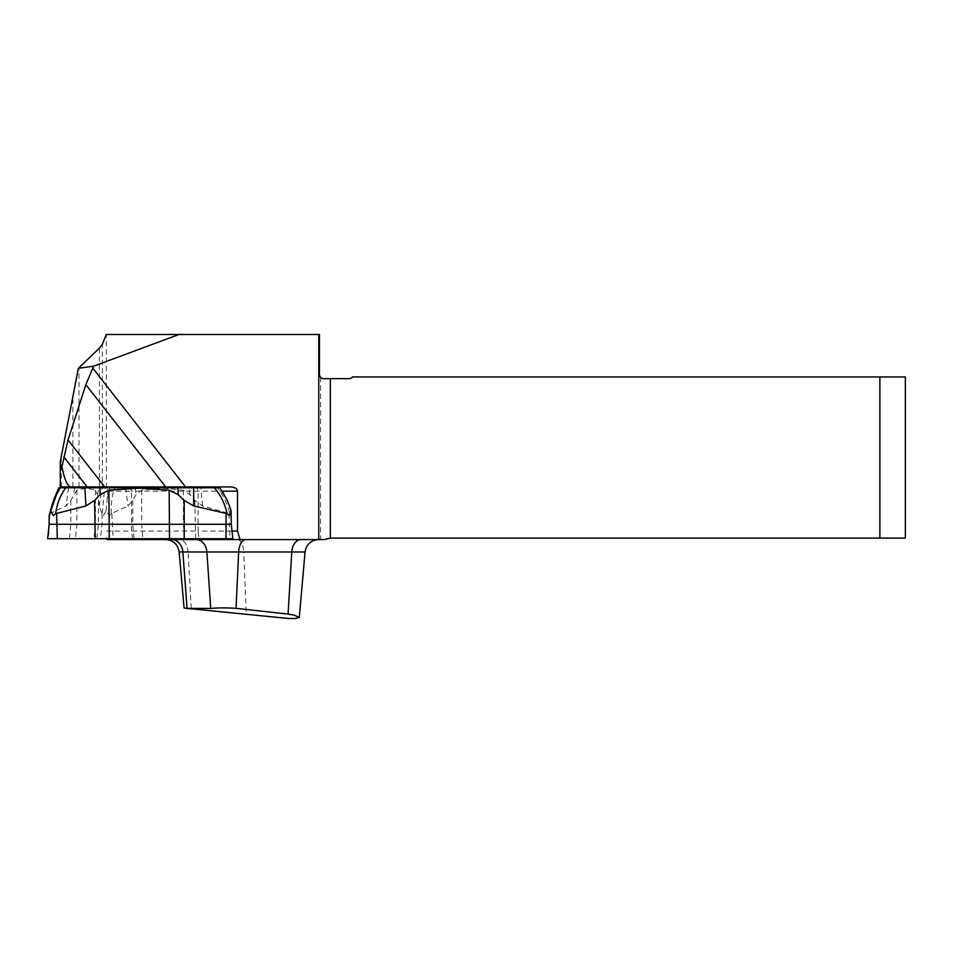 <?xml version="1.0" encoding="UTF-8"?>
<svg xmlns="http://www.w3.org/2000/svg" width="953" height="953" viewBox="0 0 953 953"><rect width="100%" height="100%" fill="white"/><g stroke="black" fill="none" stroke-linecap="round" stroke-linejoin="round"><path stroke-width="0.71" stroke-dasharray="4.76 3.57" d="M99.398 348.167L99.398 486.923L60.265 486.923M99.398 486.923L102.364 486.923L102.364 344.295M106.402 487.769L106.271 334.491M230.495 486.923L102.364 486.923M276.048 617.508L191.219 608.336C183.452 607.716 182.059 607.752 187.062 608.419M879.869 538.088L330.357 538.088A12.734 12.734 0 0 0 324.389 539.577L320.589 539.577L320.589 377.328A4.241 4.241 0 0 0 323.663 378.651L349.143 378.651A4.241 4.241 0 0 0 352.539 376.959L905.35 376.959L905.35 538.088L879.869 538.088L879.869 376.959M320.589 377.328L319.422 374.41L319.422 334.491L106.831 334.491M107.248 539.577L320.589 539.577M239.513 539.577L274.25 539.577M107.093 538.719L106.831 537.361M132.634 538.719L131.55 531.083L198.093 531.083L198.986 538.719M106.665 531.083L131.55 531.083L131.55 491.164L106.665 491.164M232.032 531.083L198.093 531.083L198.093 491.164L196.973 487.769M130.168 487.769L131.55 491.164L222.168 491.164M49.449 513.655L66.031 505.948L70.796 500.373L76.883 490.176L86.163 488.186L95.443 490.176L97.611 494.702L99.219 505.948L102.042 513.977L103.448 515.525L106.152 510.772L109.25 515.525L111.263 513.655L128.024 505.948L132.777 500.373L136.017 494.702L141.723 490.176L162.57 488.186L183.429 490.176L190.016 494.702L194.793 500.373L202.584 505.948L229.852 513.655L231.091 515.525L231.317 514.072M231.317 524.281L49.163 524.281M58.86 487.769L104.639 487.769L102.233 513.655M219.726 487.769L217.403 487.769C223.24 495.346 227.386 503.97 229.852 513.655M111.263 513.655C111.024 503.958 112.12 495.334 114.563 487.769L217.403 487.769M114.563 487.769L104.639 487.769M106.152 510.772A90.583 19.608 90 0 1 107.212 498.753L107.784 487.769M107.212 498.753L109.809 487.769M232.83 538.719L47.65 538.719M226.04 538.719L57.311 538.719M61.29 486.923L61.29 453.545M72.893 486.923L72.893 397.735M79.004 486.923L79.004 367.727M191.219 608.336L188.098 551.978L243.718 551.978L246.267 614.089M237.368 539.577A13.592 6.373 -90 0 1 243.718 551.978L305.055 551.978M179.164 551.978L188.098 551.978A13.592 8.613 -90 0 0 179.521 539.577M102.042 513.977L102.042 524.281L100.53 538.719M111.87 513.977L113.181 538.719M229.065 513.977L229.935 538.719M49.878 513.977L48.555 538.719M70.796 500.373L70.796 524.281L69.474 538.719M76.883 490.176L76.883 524.281L75.43 538.719M95.443 490.176L95.443 524.281L94.002 538.719M98.397 500.373L98.397 524.281L96.884 538.719M132.777 500.373L132.777 524.281L134.099 538.719M141.723 490.176L141.723 524.281L142.843 538.719M183.429 490.176L183.429 524.281L184.548 538.719M194.793 500.373L195.663 538.719M202.584 505.948L200.869 487.769M190.016 494.702L189.194 487.769M135.219 487.769L136.017 494.702M125.582 487.769L128.024 505.948M99.219 505.948L102.078 487.769M97.611 494.702L98.647 487.769M74.62 487.769L73.572 494.702M68.568 487.769L66.031 505.948"/><path stroke-width="1.43" d="M60.265 461.895L78.349 368.334L99.398 348.167L102.364 344.295L106.271 334.491L318.767 334.491L318.767 539.577L240.001 539.577L237.523 531.083L237.523 491.164C237.094 488.591 234.76 487.174 230.495 486.923L165.703 486.923L85.853 384.643L68.032 439.964L61.957 466.672C64.411 479.371 67.377 486.113 70.832 486.923L60.265 486.923L60.265 461.895L60.527 464.659L61.957 466.672M178.961 334.491L93.62 366.166L78.349 368.334M85.853 384.643L93.62 366.166M68.032 439.964L104.699 486.923L165.703 486.923M106.021 486.923L106.402 487.769M104.699 486.923L70.832 486.923M288.068 614.089L293.858 615.066L299.325 617.401L295.764 618.485L288.771 618.509L187.062 608.419L210.732 608.419C218.082 607.752 226.528 607.716 236.058 608.336L288.068 614.089L291.785 551.978L238.655 551.978L236.058 608.336M179.164 551.978L184.06 607.954L187.062 608.419L182.869 551.978L179.164 551.978C177.842 544.354 173.339 540.22 165.631 539.577M330.357 378.651L330.357 538.088L879.869 538.088L879.869 376.959L352.539 376.959A4.241 4.241 0 0 1 349.143 378.651L323.663 378.651C321.209 378.567 319.791 377.15 319.422 374.41L319.422 334.491L318.767 334.491M330.357 538.088L324.389 539.577L318.767 539.577M240.001 539.577L107.248 539.577L107.093 538.719M879.869 538.088L905.35 538.088L905.35 376.959L879.869 376.959M132.765 539.577L132.634 538.719M198.986 538.719L199.082 539.577M128.095 486.923L130.168 487.769M196.973 487.769L195.282 486.923M232.032 531.083L237.523 531.083M49.163 515.347L49.163 524.281L231.317 524.281L231.067 510.772L229.304 515.525L227.064 513.655L193.709 505.948L184.203 500.373L178.187 494.702L169.169 490.176L139.043 488.186L108.904 490.176L100.148 494.702L94.585 500.373L85.973 505.948L55.691 513.655L53.237 515.525L50.557 510.772L49.222 515.525L58.86 487.769L65.733 487.769C60.253 495.346 56.906 503.97 55.691 513.655M227.064 513.655C225.063 503.958 220.822 495.334 214.342 487.769L65.733 487.769M214.342 487.769L219.726 487.769L226.421 498.753L219.726 487.769M50.557 510.772A90.583 66.781 -90 0 1 54.142 498.753L60.265 487.769M54.142 498.753L58.86 487.769M231.067 510.772A90.583 86.389 -90 0 0 226.421 498.753M49.163 524.281L47.65 538.719L232.83 538.719L231.317 524.281M94.002 538.719L232.52 538.719L94.002 538.719M92.679 367.977L185.537 486.923M87.211 486.923L63.768 456.892M299.325 617.401L305.055 551.978L291.785 551.978A13.592 9.268 -90 0 1 301.017 539.577M210.732 608.419L206.884 551.978L182.869 551.978A13.592 11.519 90 0 0 171.397 539.577M245.755 539.577A13.592 7.136 -90 0 0 238.655 551.978L206.884 551.978A13.592 10.554 -90 0 0 196.366 539.577M237.523 491.164L222.168 491.164M226.04 513.977L226.04 538.719M56.668 513.977L57.311 538.719M108.904 490.176L109.238 538.719M94.585 500.373L95.229 538.719M184.203 500.373L184.203 538.719M169.169 490.176L169.503 538.719M177.937 487.769L178.187 494.702M193.626 487.769L193.709 505.948M85.973 505.948L84.829 487.769M100.148 494.702L99.922 487.769M305.055 551.978C306.366 544.354 310.881 540.22 318.588 539.577M223.967 494.107L219.881 487.769"/></g></svg>
